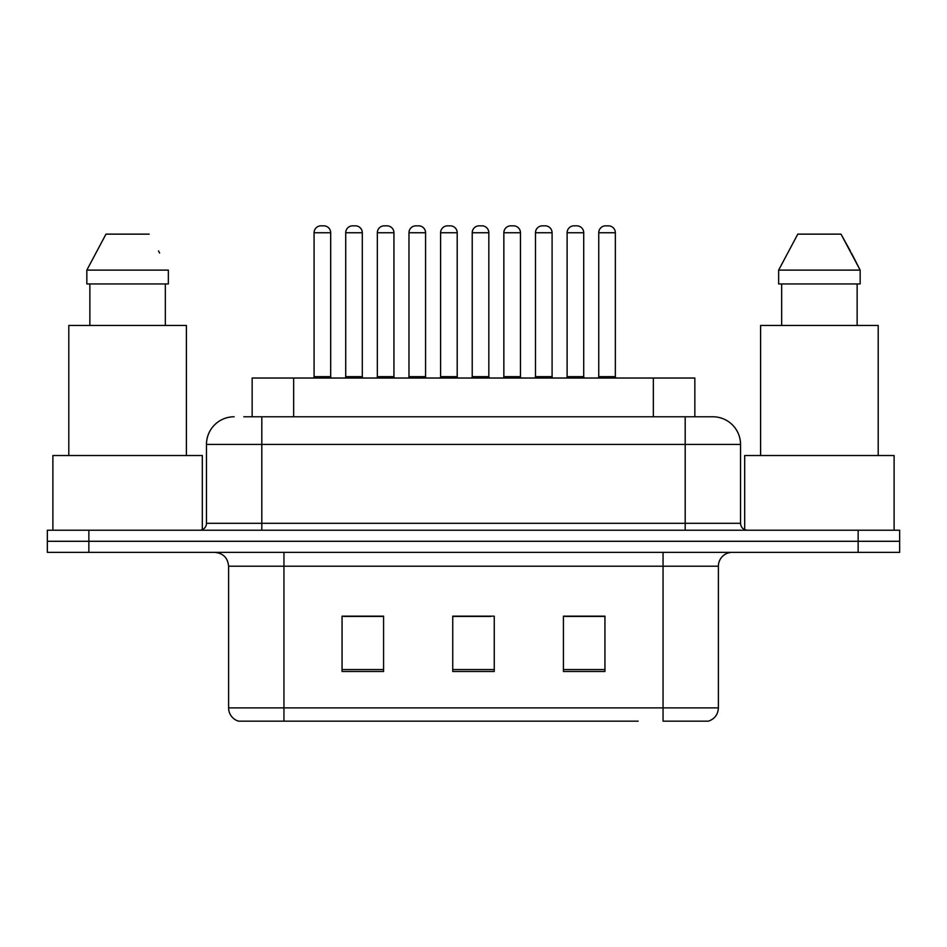 <?xml version="1.0" encoding="UTF-8"?>
<svg xmlns="http://www.w3.org/2000/svg" width="947" height="947" viewBox="0 0 947 947"><rect width="100%" height="100%" fill="white"/><g stroke="black" fill="none" stroke-linecap="round" stroke-linejoin="round"><path stroke-width="1.42" d="M252.151 416.775L252.151 378.031L694.849 378.031L694.849 416.775M718.394 707.883C718.015 714.512 714.689 718.939 708.439 721.164L663.054 721.164L663.054 707.883L718.394 707.883L718.394 566.199A13.838 13.838 0 0 1 732.232 552.361M638.171 721.164L238.561 721.164A13.838 13.838 0 0 1 228.606 707.883L228.606 566.199C227.777 557.795 223.172 553.19 214.768 552.361M88.852 530.225L899.65 530.225L899.65 541.293L47.35 541.293L47.35 552.361L88.852 552.361L88.852 541.293L47.35 541.293L47.35 530.225L88.852 530.225L88.852 541.293L899.65 541.293L899.65 552.361L88.852 552.361M604.944 671.494L604.944 616.154L563.429 616.154L563.429 671.494L604.944 671.494M383.571 671.494L383.571 616.154L342.056 616.154L342.056 671.494L383.571 671.494M494.251 671.494L494.251 616.154L452.749 616.154L452.749 671.494L494.251 671.494M375.261 616.426L364.394 616.154M343.631 616.426L383.571 616.426M596.669 616.154L585.791 616.426M565.039 616.426L604.944 616.426M452.749 616.426L490.901 616.426M470.15 616.426L459.271 616.426M244.456 416.775L712.44 416.775M243.829 416.775L261.81 416.775L261.81 444.439L206.47 444.439L206.47 523.312A6.913 6.913 0 0 1 199.545 530.225M234.134 416.775A27.676 27.676 0 0 0 206.47 444.439M712.866 416.775A27.676 27.676 0 0 1 740.53 444.439L740.53 523.312C740.945 527.515 743.253 529.823 747.455 530.225M899.65 530.225L899.65 541.293M362.31 232.749L345.714 232.749A6.913 6.913 0 0 1 352.627 225.836L355.397 225.836A6.913 6.913 0 0 1 362.31 232.749L362.31 376.646A1.385 1.385 0 0 0 363.695 378.031M345.714 232.749L345.714 376.646A1.385 1.385 0 0 1 344.329 378.031M314.084 232.749A6.913 6.913 0 0 1 320.997 225.836L323.767 225.836A6.913 6.913 0 0 1 330.681 232.749L314.084 232.749L314.084 376.646A1.385 1.385 0 0 1 312.699 378.031M330.681 232.749L330.681 376.646A1.385 1.385 0 0 0 332.066 378.031M352.627 225.836L355.397 225.836M425.57 232.749L408.974 232.749A6.913 6.913 0 0 1 415.887 225.836L418.657 225.836A6.913 6.913 0 0 1 425.57 232.749L425.57 376.646A1.385 1.385 0 0 0 426.955 378.031M408.974 232.749L408.974 376.646A1.385 1.385 0 0 1 407.589 378.031M472.222 232.749L472.222 376.646L488.83 376.646L488.83 232.749L472.222 232.749A6.913 6.913 0 0 1 479.146 225.836L481.916 225.836A6.913 6.913 0 0 1 488.83 232.749L488.83 376.646A1.385 1.385 0 0 0 490.215 378.031M472.222 376.646A1.385 1.385 0 0 1 470.848 378.031M552.089 232.749L535.481 232.749A6.913 6.913 0 0 1 542.406 225.836L545.176 225.836A6.913 6.913 0 0 1 552.089 232.749L552.089 376.646A1.385 1.385 0 0 0 553.474 378.031M535.481 232.749L535.481 376.646A1.385 1.385 0 0 1 534.096 378.031M615.349 232.749L598.741 232.749A6.913 6.913 0 0 1 605.666 225.836L608.424 225.836A6.913 6.913 0 0 1 615.349 232.749L615.349 376.646A1.385 1.385 0 0 0 616.734 378.031M598.741 232.749L598.741 376.646A1.385 1.385 0 0 1 597.356 378.031M377.344 232.749A6.913 6.913 0 0 1 384.257 225.836L387.027 225.836A6.913 6.913 0 0 1 393.94 232.749L377.344 232.749L377.344 376.646A1.385 1.385 0 0 1 375.959 378.031M393.94 232.749L393.94 376.646A1.385 1.385 0 0 0 395.325 378.031M440.604 232.749A6.913 6.913 0 0 1 447.517 225.836L450.287 225.836A6.913 6.913 0 0 1 457.2 232.749L440.604 232.749L440.604 376.646A1.385 1.385 0 0 1 439.219 378.031M457.2 232.749L457.2 376.646A1.385 1.385 0 0 0 458.585 378.031M503.851 232.749A6.913 6.913 0 0 1 510.776 225.836L513.546 225.836A6.913 6.913 0 0 1 520.459 232.749L503.851 232.749L503.851 376.646A1.385 1.385 0 0 1 502.478 378.031M520.459 232.749L520.459 376.646A1.385 1.385 0 0 0 521.844 378.031M415.887 225.836L418.657 225.836M479.146 225.836L481.916 225.836M542.406 225.836L545.176 225.836M605.666 225.836L608.424 225.836M202.315 529.645L202.315 455.519L52.89 455.519L52.89 530.225M186.405 455.519L186.405 325.46L68.8 325.46L68.8 455.519M165.334 283.946L165.334 325.46L165.334 283.946M86.84 270.108L105.993 234.134L86.84 270.108L86.84 283.946L168.353 283.946L168.353 270.108L86.84 270.108M159.617 253.015L158.516 250.943M89.87 283.946L89.87 325.46M149.2 234.134L105.993 234.134M894.11 530.225L894.11 455.519L744.685 455.519L744.685 529.645M878.2 455.519L878.2 325.46L760.595 325.46L760.595 455.519M851.412 253.015L860.16 270.108L778.647 270.108L797.8 234.134L778.647 270.108L778.647 283.946L860.16 283.946L860.16 270.108L860.16 283.946M860.16 270.108L841.007 234.134L850.323 250.943M781.666 283.946L781.666 325.46M857.13 325.46L857.13 283.946M841.007 234.134L797.8 234.134M567.111 232.749A6.913 6.913 0 0 1 574.036 225.836L576.794 225.836A6.913 6.913 0 0 1 583.719 232.749L567.111 232.749L567.111 376.646A1.385 1.385 0 0 1 565.726 378.031M583.719 232.749L583.719 376.646A1.385 1.385 0 0 0 585.104 378.031M293.653 416.775L293.653 378.031M653.347 416.775L653.347 378.031M663.054 552.361L663.054 566.199L228.606 566.199M718.394 566.199L663.054 566.199L663.054 707.883L283.946 707.883L283.946 721.164M228.606 707.883L283.946 707.883L283.946 552.361M858.148 552.361L858.148 530.225M494.251 669.565L452.749 669.565M383.571 669.565L342.056 669.565M604.944 669.565L563.429 669.565M261.81 530.225L261.81 523.312L740.53 523.312M206.47 523.312L261.81 523.312L261.81 444.439L685.19 444.439L685.19 530.225M740.53 444.439L685.19 444.439L685.19 416.775M345.714 376.646L362.31 376.646M314.084 376.646L330.681 376.646M408.974 376.646L425.57 376.646M535.481 376.646L552.089 376.646M598.741 376.646L615.349 376.646M377.344 376.646L393.94 376.646M440.604 376.646L457.2 376.646M503.851 376.646L520.459 376.646M567.111 376.646L583.719 376.646"/></g></svg>
